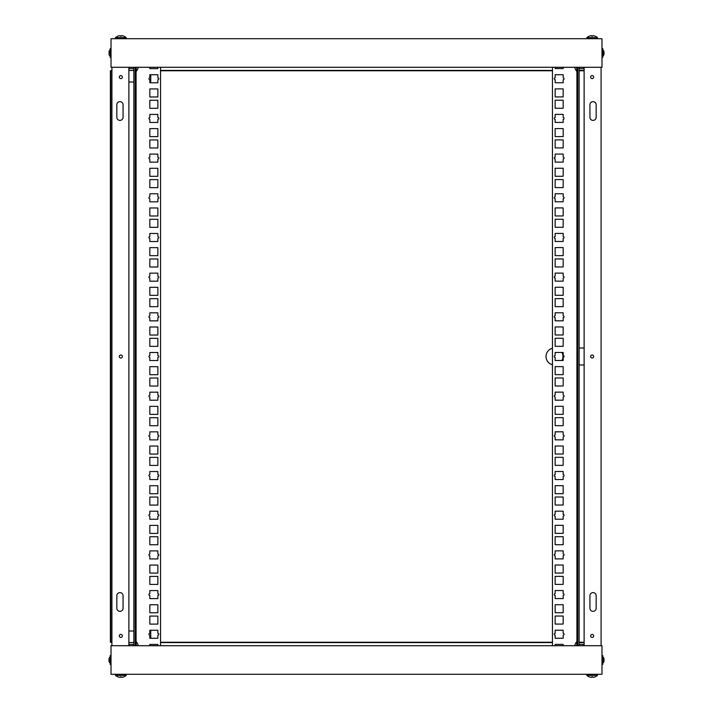 <?xml version="1.0" encoding="UTF-8"?>
<svg xmlns="http://www.w3.org/2000/svg" width="713" height="713" viewBox="0 0 713 713"><rect width="100%" height="100%" fill="white"/><g stroke="black" fill="none" stroke-linecap="round" stroke-linejoin="round"><path stroke-width="1.07" d="M111.023 674.284L601.977 674.284L601.977 645.72L111.023 645.72L111.023 674.284M592.164 637.422A1.515 1.515 0 0 0 593.679 635.907A1.515 1.515 0 0 0 592.164 634.383A1.515 1.515 0 0 0 590.64 635.907A1.515 1.515 0 0 0 592.164 637.422M592.164 78.617A1.515 1.515 0 0 0 593.679 77.093A1.515 1.515 0 0 0 592.164 75.578A1.515 1.515 0 0 0 590.64 77.093A1.515 1.515 0 0 0 592.164 78.617M592.164 358.015A1.515 1.515 0 0 0 593.679 356.5A1.515 1.515 0 0 0 592.164 354.985A1.515 1.515 0 0 0 590.64 356.5A1.515 1.515 0 0 0 592.164 358.015M593.056 101.647A3.128 3.128 0 0 0 589.927 104.766L589.927 117.271A3.128 3.128 0 0 0 593.056 120.39A3.128 3.128 0 0 0 596.175 117.271L596.175 104.766A3.128 3.128 0 0 0 593.056 101.647M593.056 592.61A3.128 3.128 0 0 0 589.927 595.729L589.927 608.234A3.128 3.128 0 0 0 593.056 611.353A3.128 3.128 0 0 0 596.175 608.234L596.175 595.729A3.128 3.128 0 0 0 593.056 592.61M584.125 645.72L584.125 67.28M601.086 645.72L601.086 67.28M583.769 67.28L584.125 68.84M583.769 645.72L584.125 644.16M120.836 75.578A1.515 1.515 0 0 0 119.321 77.093A1.515 1.515 0 0 0 120.836 78.617A1.515 1.515 0 0 0 122.36 77.093A1.515 1.515 0 0 0 120.836 75.578M120.836 634.383A1.515 1.515 0 0 0 119.321 635.907A1.515 1.515 0 0 0 120.836 637.422A1.515 1.515 0 0 0 122.36 635.907A1.515 1.515 0 0 0 120.836 634.383M120.836 354.985A1.515 1.515 0 0 0 119.321 356.5A1.515 1.515 0 0 0 120.836 358.015A1.515 1.515 0 0 0 122.36 356.5A1.515 1.515 0 0 0 120.836 354.985M119.944 611.353A3.128 3.128 0 0 0 123.073 608.234L123.073 595.729A3.128 3.128 0 0 0 119.944 592.61A3.128 3.128 0 0 0 116.825 595.729L116.825 608.234A3.128 3.128 0 0 0 119.944 611.353M119.944 120.39A3.128 3.128 0 0 0 123.073 117.271L123.073 104.766A3.128 3.128 0 0 0 119.944 101.647A3.128 3.128 0 0 0 116.825 104.766L116.825 117.271A3.128 3.128 0 0 0 119.944 120.39M128.875 67.28L128.875 645.72M111.914 67.28L111.914 645.72M129.231 645.72L128.875 644.16M129.231 67.28L128.875 68.84M601.977 38.716L111.023 38.716L111.023 67.28L601.977 67.28L601.977 38.716M564.063 78.733A0.891 0.891 0 0 1 563.172 79.624L563.172 82.744L555.142 82.744L555.142 79.624A0.891 0.891 0 0 1 554.242 78.733A0.891 0.891 0 0 1 555.142 77.842L555.142 74.713L563.172 74.713L563.172 77.842A0.891 0.891 0 0 1 564.063 78.733M564.063 118.411A0.891 0.891 0 0 1 563.172 119.303L563.172 122.431L555.142 122.431L555.142 119.303A0.891 0.891 0 0 1 554.242 118.411A0.891 0.891 0 0 1 555.142 117.52L555.142 114.392L563.172 114.392L563.172 117.52A0.891 0.891 0 0 1 564.063 118.411M564.063 158.09A0.891 0.891 0 0 1 563.172 158.981L563.172 162.109L555.142 162.109L555.142 158.981A0.891 0.891 0 0 1 554.242 158.09A0.891 0.891 0 0 1 555.142 157.199L555.142 154.07L563.172 154.07L563.172 157.199A0.891 0.891 0 0 1 564.063 158.09M564.063 197.768A0.891 0.891 0 0 1 563.172 198.66L563.172 201.788L555.142 201.788L555.142 198.66A0.891 0.891 0 0 1 554.242 197.768A0.891 0.891 0 0 1 555.142 196.877L555.142 193.749L563.172 193.749L563.172 196.877A0.891 0.891 0 0 1 564.063 197.768M564.063 237.447A0.891 0.891 0 0 1 563.172 238.338L563.172 241.466L555.142 241.466L555.142 238.338A0.891 0.891 0 0 1 554.242 237.447A0.891 0.891 0 0 1 555.142 236.556L555.142 233.427L563.172 233.427L563.172 236.556A0.891 0.891 0 0 1 564.063 237.447M564.063 277.125A0.891 0.891 0 0 1 563.172 278.017L563.172 281.145L555.142 281.145L555.142 278.017A0.891 0.891 0 0 1 554.242 277.125A0.891 0.891 0 0 1 555.142 276.234L555.142 273.106L563.172 273.106L563.172 276.234A0.891 0.891 0 0 1 564.063 277.125M564.063 316.804A0.891 0.891 0 0 1 563.172 317.695L563.172 320.823L555.142 320.823L555.142 317.695A0.891 0.891 0 0 1 554.242 316.804A0.891 0.891 0 0 1 555.142 315.912L555.142 312.784L563.172 312.784L563.172 315.912A0.891 0.891 0 0 1 564.063 316.804M564.063 356.482A0.891 0.891 0 0 1 563.172 357.373L563.172 360.502L555.142 360.502L555.142 357.373A0.891 0.891 0 0 1 554.242 356.482A0.891 0.891 0 0 1 555.142 355.591L555.142 352.463L563.172 352.463L563.172 355.591A0.891 0.891 0 0 1 564.063 356.482M564.063 396.161A0.891 0.891 0 0 1 563.172 397.052L563.172 400.18L555.142 400.18L555.142 397.052A0.891 0.891 0 0 1 554.242 396.161A0.891 0.891 0 0 1 555.142 395.269L555.142 392.141L563.172 392.141L563.172 395.269A0.891 0.891 0 0 1 564.063 396.161M564.063 435.839A0.891 0.891 0 0 1 563.172 436.73L563.172 439.859L555.142 439.859L555.142 436.73A0.891 0.891 0 0 1 554.242 435.839A0.891 0.891 0 0 1 555.142 434.948L555.142 431.82L563.172 431.82L563.172 434.948A0.891 0.891 0 0 1 564.063 435.839M564.063 475.518A0.891 0.891 0 0 1 563.172 476.409L563.172 479.537L555.142 479.537L555.142 476.409A0.891 0.891 0 0 1 554.242 475.518A0.891 0.891 0 0 1 555.142 474.626L555.142 471.498L563.172 471.498L563.172 474.626A0.891 0.891 0 0 1 564.063 475.518M564.063 515.196A0.891 0.891 0 0 1 563.172 516.087L563.172 519.216L555.142 519.216L555.142 516.087A0.891 0.891 0 0 1 554.242 515.196A0.891 0.891 0 0 1 555.142 514.305L555.142 511.176L563.172 511.176L563.172 514.305A0.891 0.891 0 0 1 564.063 515.196M564.063 554.874A0.891 0.891 0 0 1 563.172 555.766L563.172 558.894L555.142 558.894L555.142 555.766A0.891 0.891 0 0 1 554.242 554.874A0.891 0.891 0 0 1 555.142 553.983L555.142 550.855L563.172 550.855L563.172 553.983A0.891 0.891 0 0 1 564.063 554.874M564.063 594.553A0.891 0.891 0 0 1 563.172 595.444L563.172 598.572L555.142 598.572L555.142 595.444A0.891 0.891 0 0 1 554.242 594.553A0.891 0.891 0 0 1 555.142 593.662L555.142 590.533L563.172 590.533L563.172 593.662A0.891 0.891 0 0 1 564.063 594.553M564.063 634.231A0.891 0.891 0 0 1 563.172 635.123L563.172 638.251L555.142 638.251L555.142 635.123A0.891 0.891 0 0 1 554.242 634.231A0.891 0.891 0 0 1 555.142 633.34L555.142 630.221L563.172 630.221L563.172 633.34A0.891 0.891 0 0 1 564.063 634.231M579.152 645.72L579.152 67.28M577.815 645.72L577.815 67.28M555.142 584.393L555.142 576.362L563.172 576.362L563.172 584.393L555.142 584.393M555.142 612.734L555.142 604.704L563.172 604.704L563.172 612.734L555.142 612.734M555.142 624.071L555.142 616.041L563.172 616.041L563.172 624.071L555.142 624.071M555.142 645.72L555.142 644.383L563.172 644.383L563.172 645.72M552.459 645.72L552.459 67.28M555.142 573.056L555.142 565.026L563.172 565.026L563.172 573.056L555.142 573.056M555.142 533.377L555.142 525.347L563.172 525.347L563.172 533.377L555.142 533.377M555.142 493.699L555.142 485.669L563.172 485.669L563.172 493.699L555.142 493.699M555.142 454.021L555.142 445.99L563.172 445.99L563.172 454.021L555.142 454.021M555.142 414.342L555.142 406.312L563.172 406.312L563.172 414.342L555.142 414.342M555.142 374.664L555.142 366.634L563.172 366.634L563.172 374.664L555.142 374.664M555.142 334.985L555.142 326.955L563.172 326.955L563.172 334.985L555.142 334.985M555.142 295.307L555.142 287.277L563.172 287.277L563.172 295.307L555.142 295.307M555.142 255.628L555.142 247.598L563.172 247.598L563.172 255.628L555.142 255.628M555.142 215.95L555.142 207.92L563.172 207.92L563.172 215.95L555.142 215.95M555.142 176.271L555.142 168.241L563.172 168.241L563.172 176.271L555.142 176.271M555.142 136.593L555.142 128.563L563.172 128.563L563.172 136.593L555.142 136.593M555.142 96.915L555.142 88.884L563.172 88.884L563.172 96.915L555.142 96.915M555.142 544.714L555.142 536.684L563.172 536.684L563.172 544.714L555.142 544.714M555.142 505.036L555.142 497.006L563.172 497.006L563.172 505.036L555.142 505.036M555.142 465.357L555.142 457.327L563.172 457.327L563.172 465.357L555.142 465.357M555.142 425.679L555.142 417.649L563.172 417.649L563.172 425.679L555.142 425.679M555.142 386L555.142 377.97L563.172 377.97L563.172 386L555.142 386M555.142 346.322L555.142 338.292L563.172 338.292L563.172 346.322L555.142 346.322M555.142 306.643L555.142 298.613L563.172 298.613L563.172 306.643L555.142 306.643M555.142 266.965L555.142 258.935L563.172 258.935L563.172 266.965L555.142 266.965M555.142 227.287L555.142 219.256L563.172 219.256L563.172 227.287L555.142 227.287M555.142 187.608L555.142 179.578L563.172 179.578L563.172 187.608L555.142 187.608M555.142 147.93L555.142 139.9L563.172 139.9L563.172 147.93L555.142 147.93M555.142 108.251L555.142 100.221L563.172 100.221L563.172 108.251L555.142 108.251M563.172 67.28L563.172 68.573L555.142 68.573L555.142 67.28M148.937 634.267A0.891 0.891 0 0 1 149.828 633.376L149.828 630.256L157.858 630.256L157.858 633.376A0.891 0.891 0 0 1 158.758 634.267A0.891 0.891 0 0 1 157.858 635.158L157.858 638.287L149.828 638.287L149.828 635.158A0.891 0.891 0 0 1 148.937 634.267M148.937 594.589A0.891 0.891 0 0 1 149.828 593.697L149.828 590.569L157.858 590.569L157.858 593.697A0.891 0.891 0 0 1 158.758 594.589A0.891 0.891 0 0 1 157.858 595.48L157.858 598.608L149.828 598.608L149.828 595.48A0.891 0.891 0 0 1 148.937 594.589M148.937 554.91A0.891 0.891 0 0 1 149.828 554.019L149.828 550.891L157.858 550.891L157.858 554.019A0.891 0.891 0 0 1 158.758 554.91A0.891 0.891 0 0 1 157.858 555.801L157.858 558.93L149.828 558.93L149.828 555.801A0.891 0.891 0 0 1 148.937 554.91M148.937 515.232A0.891 0.891 0 0 1 149.828 514.34L149.828 511.212L157.858 511.212L157.858 514.34A0.891 0.891 0 0 1 158.758 515.232A0.891 0.891 0 0 1 157.858 516.123L157.858 519.251L149.828 519.251L149.828 516.123A0.891 0.891 0 0 1 148.937 515.232M148.937 475.553A0.891 0.891 0 0 1 149.828 474.662L149.828 471.534L157.858 471.534L157.858 474.662A0.891 0.891 0 0 1 158.758 475.553A0.891 0.891 0 0 1 157.858 476.444L157.858 479.573L149.828 479.573L149.828 476.444A0.891 0.891 0 0 1 148.937 475.553M148.937 435.875A0.891 0.891 0 0 1 149.828 434.983L149.828 431.855L157.858 431.855L157.858 434.983A0.891 0.891 0 0 1 158.758 435.875A0.891 0.891 0 0 1 157.858 436.766L157.858 439.894L149.828 439.894L149.828 436.766A0.891 0.891 0 0 1 148.937 435.875M148.937 396.196A0.891 0.891 0 0 1 149.828 395.305L149.828 392.177L157.858 392.177L157.858 395.305A0.891 0.891 0 0 1 158.758 396.196A0.891 0.891 0 0 1 157.858 397.088L157.858 400.216L149.828 400.216L149.828 397.088A0.891 0.891 0 0 1 148.937 396.196M148.937 356.518A0.891 0.891 0 0 1 149.828 355.627L149.828 352.498L157.858 352.498L157.858 355.627A0.891 0.891 0 0 1 158.758 356.518A0.891 0.891 0 0 1 157.858 357.409L157.858 360.537L149.828 360.537L149.828 357.409A0.891 0.891 0 0 1 148.937 356.518M148.937 316.839A0.891 0.891 0 0 1 149.828 315.948L149.828 312.82L157.858 312.82L157.858 315.948A0.891 0.891 0 0 1 158.758 316.839A0.891 0.891 0 0 1 157.858 317.731L157.858 320.859L149.828 320.859L149.828 317.731A0.891 0.891 0 0 1 148.937 316.839M148.937 277.161A0.891 0.891 0 0 1 149.828 276.27L149.828 273.141L157.858 273.141L157.858 276.27A0.891 0.891 0 0 1 158.758 277.161A0.891 0.891 0 0 1 157.858 278.052L157.858 281.18L149.828 281.18L149.828 278.052A0.891 0.891 0 0 1 148.937 277.161M148.937 237.482A0.891 0.891 0 0 1 149.828 236.591L149.828 233.463L157.858 233.463L157.858 236.591A0.891 0.891 0 0 1 158.758 237.482A0.891 0.891 0 0 1 157.858 238.374L157.858 241.502L149.828 241.502L149.828 238.374A0.891 0.891 0 0 1 148.937 237.482M148.937 197.804A0.891 0.891 0 0 1 149.828 196.913L149.828 193.784L157.858 193.784L157.858 196.913A0.891 0.891 0 0 1 158.758 197.804A0.891 0.891 0 0 1 157.858 198.695L157.858 201.824L149.828 201.824L149.828 198.695A0.891 0.891 0 0 1 148.937 197.804M148.937 158.126A0.891 0.891 0 0 1 149.828 157.234L149.828 154.106L157.858 154.106L157.858 157.234A0.891 0.891 0 0 1 158.758 158.126A0.891 0.891 0 0 1 157.858 159.017L157.858 162.145L149.828 162.145L149.828 159.017A0.891 0.891 0 0 1 148.937 158.126M148.937 118.447A0.891 0.891 0 0 1 149.828 117.556L149.828 114.428L157.858 114.428L157.858 117.556A0.891 0.891 0 0 1 158.758 118.447A0.891 0.891 0 0 1 157.858 119.338L157.858 122.467L149.828 122.467L149.828 119.338A0.891 0.891 0 0 1 148.937 118.447M148.937 78.769A0.891 0.891 0 0 1 149.828 77.877L149.828 74.749L157.858 74.749L157.858 77.877A0.891 0.891 0 0 1 158.758 78.769A0.891 0.891 0 0 1 157.858 79.66L157.858 82.779L149.828 82.779L149.828 79.66A0.891 0.891 0 0 1 148.937 78.769M133.848 67.28L133.848 645.72M135.185 67.28L135.185 645.72M157.858 128.607L157.858 136.638L149.828 136.638L149.828 128.607L157.858 128.607M157.858 100.266L157.858 108.296L149.828 108.296L149.828 100.266L157.858 100.266M157.858 88.929L157.858 96.959L149.828 96.959L149.828 88.929L157.858 88.929M157.858 67.28L157.858 68.617L149.828 68.617L149.828 67.28M160.541 67.28L160.541 645.72M157.858 139.944L157.858 147.974L149.828 147.974L149.828 139.944L157.858 139.944M157.858 179.623L157.858 187.653L149.828 187.653L149.828 179.623L157.858 179.623M157.858 219.301L157.858 227.331L149.828 227.331L149.828 219.301L157.858 219.301M157.858 258.979L157.858 267.01L149.828 267.01L149.828 258.979L157.858 258.979M157.858 298.658L157.858 306.688L149.828 306.688L149.828 298.658L157.858 298.658M157.858 338.336L157.858 346.366L149.828 346.366L149.828 338.336L157.858 338.336M157.858 378.015L157.858 386.045L149.828 386.045L149.828 378.015L157.858 378.015M157.858 417.693L157.858 425.723L149.828 425.723L149.828 417.693L157.858 417.693M157.858 457.372L157.858 465.402L149.828 465.402L149.828 457.372L157.858 457.372M157.858 497.05L157.858 505.08L149.828 505.08L149.828 497.05L157.858 497.05M157.858 536.729L157.858 544.759L149.828 544.759L149.828 536.729L157.858 536.729M157.858 576.407L157.858 584.437L149.828 584.437L149.828 576.407L157.858 576.407M157.858 616.085L157.858 624.116L149.828 624.116L149.828 616.085L157.858 616.085M157.858 168.286L157.858 176.316L149.828 176.316L149.828 168.286L157.858 168.286M157.858 207.964L157.858 215.994L149.828 215.994L149.828 207.964L157.858 207.964M157.858 247.643L157.858 255.673L149.828 255.673L149.828 247.643L157.858 247.643M157.858 287.321L157.858 295.351L149.828 295.351L149.828 287.321L157.858 287.321M157.858 327L157.858 335.03L149.828 335.03L149.828 327L157.858 327M157.858 366.678L157.858 374.708L149.828 374.708L149.828 366.678L157.858 366.678M157.858 406.357L157.858 414.387L149.828 414.387L149.828 406.357L157.858 406.357M157.858 446.035L157.858 454.065L149.828 454.065L149.828 446.035L157.858 446.035M157.858 485.713L157.858 493.744L149.828 493.744L149.828 485.713L157.858 485.713M157.858 525.392L157.858 533.422L149.828 533.422L149.828 525.392L157.858 525.392M157.858 565.07L157.858 573.1L149.828 573.1L149.828 565.07L157.858 565.07M157.858 604.749L157.858 612.779L149.828 612.779L149.828 604.749L157.858 604.749M149.828 645.72L149.828 644.427L157.858 644.427L157.858 645.72M136.263 645.72L136.263 641.7L135.185 641.7M137.734 644.115A7.879 7.103 140.4 0 1 138.117 645.292A7.879 7.103 140.4 0 1 138.197 645.72M138.197 67.28A7.879 7.103 39.6 0 1 138.117 67.708A8.03 8.03 0 0 1 136.263 71.3L136.263 67.28M138.117 67.708A7.879 7.103 39.6 0 1 137.734 68.885M574.803 645.72A7.879 7.103 -140.4 0 1 574.883 645.292A8.03 8.03 0 0 1 576.737 641.7L576.737 645.72M574.883 645.292A7.879 7.103 -140.4 0 1 575.266 644.115M576.737 67.28L576.737 71.3L577.815 71.3M575.266 68.885A7.879 7.103 -39.6 0 1 574.883 67.708A7.879 7.103 -39.6 0 1 574.803 67.28M110.123 56.122L110.123 57.013L110.123 56.122A4.314 4.314 0 0 1 109.249 54.937L109.276 54.928A4.314 4.242 -90 0 1 108.911 53.876A4.314 4.242 -85.8 0 0 109.267 54.928L109.249 54.937A4.314 4.314 0 0 0 110.123 56.122M109.249 53.012A4.135 4.073 -85.8 0 0 109.267 53.43L108.911 53.867L109.276 53.457A4.135 4.073 -90 0 1 109.276 52.53L108.911 52.12A4.314 4.242 -90 0 1 109.276 51.06L109.267 51.069A4.314 4.314 0 0 1 110.123 49.874L110.123 48.983L110.123 49.874A4.314 4.314 0 0 0 109.249 51.06L109.249 51.06A4.314 4.242 -90 0 0 108.911 52.12L109.276 52.53A4.135 4.073 -90 0 0 109.276 53.457L108.911 53.876A4.314 4.242 -90 0 0 109.276 54.928M109.249 52.985A4.135 4.073 -94.2 0 1 109.267 52.53L108.911 52.111A4.314 4.242 -94.2 0 1 109.267 51.06L109.276 51.06M110.123 57.013A0.446 0.446 0 0 0 110.568 57.459L110.123 48.983A0.446 0.446 0 0 1 110.568 48.529L111.023 48.529M110.123 48.983L110.568 48.529L110.568 57.459L111.023 57.459M110.123 656.878L110.123 655.987L110.123 656.878A4.314 4.314 0 0 0 109.249 658.063A4.314 4.242 -94.2 0 0 108.911 659.115L108.911 659.115A4.314 4.242 -90 0 1 109.276 658.072L109.249 658.063A4.314 4.314 0 0 1 110.123 656.878L110.123 655.987A0.446 0.446 0 0 1 110.568 655.541L111.023 655.541L110.568 655.541L110.568 664.471L111.023 664.471M109.249 660.033A4.135 4.073 -85.8 0 1 109.249 660.015A4.135 4.073 -85.8 0 0 109.267 660.47L109.267 660.461A4.135 4.073 -90 0 1 109.276 659.543L109.276 659.543A4.135 4.073 -90 0 0 109.276 660.47L108.911 660.889A4.314 4.242 -85.8 0 0 109.267 661.94L109.276 661.94A4.314 4.314 0 0 0 110.123 663.126L110.568 655.541M108.911 659.48L109.267 659.57A4.135 4.073 -94.2 0 0 109.249 659.988M110.123 664.017A0.446 0.446 0 0 0 110.568 664.471L110.123 664.017M109.249 658.063L109.249 658.063A4.314 4.242 -90 0 0 108.911 659.124L108.911 659.115M109.276 661.94A4.314 4.242 -90 0 1 108.911 660.88A4.314 4.242 -90 0 0 109.276 661.94L109.249 661.94M604.089 52.477L604.089 52.12A4.314 4.242 90 0 0 603.724 51.06L603.751 51.06A4.314 4.242 94.2 0 1 604.089 52.111L603.724 52.53A4.135 4.073 90 0 1 603.724 53.457A4.135 4.073 90 0 0 603.724 52.53L604.089 52.12A4.314 4.242 90 0 0 603.724 51.06L603.724 51.06A4.314 4.314 0 0 0 602.877 49.874L602.877 57.013A0.446 0.446 0 0 1 602.432 57.459L601.977 57.459M604.089 53.885L603.724 53.457L604.089 53.885A4.314 4.242 85.8 0 1 603.733 54.928L603.724 54.928A4.314 4.242 90 0 0 604.089 53.876L604.089 53.876A4.314 4.242 90 0 1 603.724 54.928L603.751 54.937A4.314 4.314 0 0 1 602.877 56.122L602.877 48.983A0.446 0.446 0 0 0 602.432 48.529L601.977 48.529M602.877 57.013L602.877 56.122L602.877 57.013M602.877 54.785L602.877 52.325M604.089 659.115L603.724 659.543A4.135 4.073 90 0 1 603.724 660.47A4.135 4.073 90 0 0 603.724 659.543L604.089 659.133A4.314 4.242 94.2 0 0 603.733 658.072L603.733 658.072A4.314 4.242 90 0 1 604.089 659.124L604.089 659.124A4.314 4.242 90 0 0 603.724 658.072L603.724 658.072A4.314 4.314 0 0 0 602.877 656.878L602.877 664.017A0.446 0.446 0 0 1 602.432 664.471L601.977 664.471M603.751 660.015A4.135 4.073 85.8 0 1 603.733 660.47L604.089 660.889A4.314 4.242 85.8 0 1 603.733 661.94L603.724 661.94A4.314 4.242 90 0 0 604.089 660.88L604.089 660.88A4.314 4.242 90 0 1 603.724 661.94L603.751 661.94A4.314 4.314 0 0 1 602.877 663.126L602.877 655.987A0.446 0.446 0 0 0 602.432 655.541L601.977 655.541M602.877 661.789L602.877 659.694M602.877 655.987L602.877 656.878M603.751 659.988A4.135 4.073 94.2 0 0 603.733 659.57L604.089 659.489M602.877 664.017L602.877 663.126M603.751 52.967A4.135 4.073 94.2 0 1 603.751 52.985A4.135 4.073 94.2 0 0 603.733 52.53M604.089 53.511L603.733 53.43A4.135 4.073 85.8 0 0 603.751 53.012M561.969 360.502A8.485 8.485 0 0 0 561.951 352.463M584.125 642.6L579.152 642.6M552.459 642.6L160.541 642.6M111.914 642.6L110.39 642.244L110.39 70.756L111.914 70.4M160.541 70.4L552.459 70.4M579.152 70.4L584.125 70.4M111.914 70.756L110.747 70.756L110.747 642.244L111.914 642.244M160.541 642.244L552.459 642.244M579.152 642.244L584.125 642.244M584.125 70.756L579.152 70.756M552.459 70.756L160.541 70.756M552.459 364.735A8.485 8.485 0 0 1 552.459 348.265M579.152 364.985L584.125 364.985M584.125 348.015L579.152 348.015M150.746 638.287L150.746 630.996L149.828 630.996M128.875 630.996L133.848 630.996M149.828 68.617L150.746 68.617M128.875 82.004L133.848 82.004M149.828 82.004L150.746 82.004L150.746 74.749M123.804 36.158L123.804 36.158A8.03 8.03 0 0 1 126.201 37.637L115.47 37.637L115.47 38.716M120.141 35.65A7.763 5.294 -120.9 0 1 120.185 35.65A7.763 4.875 -118.8 0 0 120.096 35.65A7.879 7.576 -0 0 0 117.877 36.167L117.877 36.158A8.03 8.03 0 0 0 115.47 37.637M121.486 35.65L121.344 36.167A7.995 7.683 0 0 0 120.337 36.167A7.995 7.683 0 0 1 121.344 36.167L121.486 35.65A7.763 5.294 120.9 0 1 121.593 35.65A7.879 7.576 0 0 0 121.584 35.65L121.584 35.65A7.763 4.875 118.8 0 0 121.54 35.65M121.593 35.65A7.879 7.576 -0 0 1 123.795 36.167M120.185 35.65L120.337 36.167M117.877 36.158L117.877 36.167A7.879 7.576 0 0 1 120.096 35.65M595.123 36.158L595.123 36.158A8.03 8.03 0 0 1 597.53 37.637L586.799 37.637L586.799 38.716M591.407 35.65A7.879 7.576 -0 0 0 589.205 36.167L589.196 36.158A8.03 8.03 0 0 0 586.799 37.637M591.46 35.65A7.763 5.294 -120.9 0 1 591.514 35.65L591.656 36.167A7.995 7.683 0 0 1 592.663 36.167A7.995 7.683 0 0 0 591.656 36.167M592.86 35.65A7.763 4.875 118.8 0 1 592.904 35.65A7.879 7.576 0 0 0 592.904 35.65A7.879 7.576 -0 0 1 595.123 36.167M592.904 35.65L592.904 35.65A7.763 5.294 120.9 0 0 592.815 35.65L592.663 36.167L592.815 35.65M591.514 35.65L591.514 35.65A7.763 4.875 -118.8 0 0 591.416 35.65A7.879 7.576 0 0 0 589.205 36.167L589.196 36.158M120.141 677.35A7.763 4.875 -61.2 0 1 120.096 677.35A7.879 7.576 180 0 1 117.877 676.833L117.877 676.842A8.03 8.03 0 0 1 115.47 675.363L126.201 675.363L126.201 674.284M121.593 677.35A7.879 7.576 180 0 0 123.795 676.833L123.795 676.833A7.879 7.576 180 0 1 121.584 677.35A7.763 4.875 61.2 0 1 121.486 677.35L121.344 676.833A7.995 7.683 180 0 1 120.337 676.833L120.185 677.35A7.763 5.294 -59.1 0 1 120.087 677.35A7.879 7.576 180 0 0 120.096 677.35L120.096 677.35M123.804 676.842A8.03 8.03 0 0 0 126.201 675.363M120.185 677.35L120.337 676.833A7.995 7.683 180 0 0 121.344 676.833M592.86 677.35A7.763 5.294 59.1 0 1 592.815 677.35L592.663 676.833A7.995 7.683 180 0 1 591.656 676.833L591.514 677.35A7.763 5.294 -59.1 0 1 591.407 677.35A7.879 7.576 180 0 1 589.205 676.833L589.196 676.842A8.03 8.03 0 0 1 586.799 675.363L597.53 675.363L597.53 674.284M595.123 676.842L595.123 676.833A7.879 7.576 180 0 1 592.904 677.35A7.879 7.576 180 0 0 595.123 676.833L595.123 676.842A8.03 8.03 0 0 0 597.53 675.363M591.514 677.35L591.656 676.833A7.995 7.683 180 0 0 592.663 676.833M576.915 641.7L576.915 71.3M136.085 71.3L136.085 641.7M128.875 642.511L133.848 642.511M128.875 70.489L133.848 70.489M138.117 645.292A8.03 8.03 0 0 0 136.263 641.7M133.848 644.383L129.231 644.383M136.263 71.3L135.185 71.3M133.848 68.617L129.231 68.617M576.737 641.7L577.815 641.7M579.152 644.383L583.769 644.383M579.152 68.617L583.769 68.617M574.883 67.708A8.03 8.03 0 0 0 576.737 71.3M126.201 37.637L126.201 38.716M597.53 37.637L597.53 38.716M115.47 675.363L115.47 674.284M586.799 675.363L586.799 674.284"/></g></svg>
